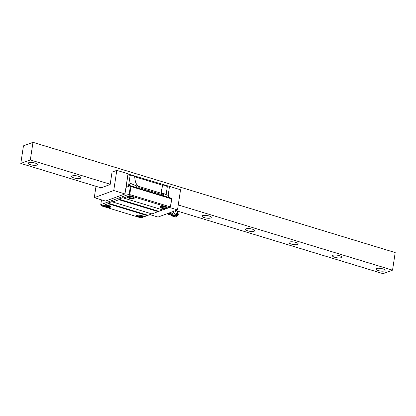 <?xml version="1.0" encoding="UTF-8"?>
<svg xmlns="http://www.w3.org/2000/svg" width="416" height="416" viewBox="0 0 416 416"><rect width="100%" height="100%" fill="white"/><g stroke="black" fill="none" stroke-linecap="round" stroke-linejoin="round"><path stroke-width="0.62" d="M177.336 211.068L383.011 273.66L392.538 270.161L395.2 252.569L32.989 142.34L23.462 145.839L20.8 163.431L30.326 159.931L32.989 142.34M392.538 270.161L178.251 204.948M110.204 184.236L30.326 159.931M101.046 187.85L20.8 163.431M30.529 164.72A4.638 1.316 -171.4 0 0 37.393 164.58A4.638 1.316 -171.4 0 0 35.084 163.046A4.638 1.316 -171.4 0 0 28.22 163.192A4.638 1.316 -171.4 0 0 30.529 164.72M73.996 177.949A4.638 1.316 -171.4 0 0 80.86 177.804A4.638 1.316 -171.4 0 0 78.551 176.275A4.638 1.316 -171.4 0 0 71.687 176.42A4.638 1.316 -171.4 0 0 73.996 177.949M204.391 217.63A4.638 1.316 -171.4 0 0 211.255 217.49A4.638 1.316 -171.4 0 0 208.946 215.956A4.638 1.316 -171.4 0 0 202.082 216.102A4.638 1.316 -171.4 0 0 204.391 217.63M247.858 230.859A4.638 1.316 -171.4 0 0 254.722 230.714A4.638 1.316 -171.4 0 0 252.413 229.185A4.638 1.316 -171.4 0 0 245.549 229.33A4.638 1.316 -171.4 0 0 247.858 230.859M291.325 244.088A4.638 1.316 -171.4 0 0 298.189 243.942A4.638 1.316 -171.4 0 0 295.88 242.414A4.638 1.316 -171.4 0 0 289.016 242.554A4.638 1.316 -171.4 0 0 291.325 244.088M334.786 257.312A4.638 1.316 -171.4 0 0 341.65 257.171A4.638 1.316 -171.4 0 0 339.347 255.642A4.638 1.316 -171.4 0 0 332.483 255.783A4.638 1.316 -171.4 0 0 334.786 257.312M378.253 270.54A4.638 1.316 -171.4 0 0 385.117 270.4A4.638 1.316 -171.4 0 0 382.808 268.866A4.638 1.316 -171.4 0 0 375.944 269.012A4.638 1.316 -171.4 0 0 378.253 270.54M108.982 205.592A3.375 0.957 -171.4 0 0 104.182 205.442A3.375 0.957 -171.4 0 0 105.669 206.809A3.375 0.957 -171.4 0 0 109.356 207.251A3.375 0.957 -171.4 0 0 110.557 206.404A3.375 0.957 -171.4 0 0 108.982 205.592M110.178 206.268A2.865 0.811 8.6 0 1 105.992 206.237A2.865 0.811 8.6 0 1 104.582 205.421M170.347 206.929L171.761 198.666L170.539 206.736L169.151 207.626L129.886 195.676L129.704 194.563L129.246 194.173L130.4 185.744L126.178 187.294L127.93 174.418L124.982 193.929L113.75 190.512L116.797 170.362L112.034 172.11L110.162 184.506L100.22 188.157L100.298 187.621M169.151 207.626L162.812 209.955L123.547 198.006L129.886 195.676M129.282 198.136A3.375 0.957 -171.4 0 0 132.969 198.578A3.375 0.957 -171.4 0 0 134.165 197.73A3.375 0.957 -171.4 0 0 132.595 196.919A3.375 0.957 -171.4 0 0 127.795 196.768A3.375 0.957 -171.4 0 0 129.282 198.136M165.194 206.84A3.375 0.957 -171.4 0 0 160.394 206.69A3.375 0.957 -171.4 0 0 161.881 208.057A3.375 0.957 -171.4 0 0 165.568 208.499A3.375 0.957 -171.4 0 0 166.764 207.652A3.375 0.957 -171.4 0 0 165.194 206.84M162.609 209.893L151.96 213.938L112.694 201.989L118.908 199.711L118.815 199.124L123.037 197.569L123.547 198.006M158.168 211.656L118.908 199.711M151.757 213.881L141.081 217.932L101.821 205.988L108.056 203.694L107.957 203.107L112.185 201.557L112.694 201.989M147.316 215.644L108.056 203.694M141.586 215.514A3.375 0.957 -171.4 0 0 136.781 215.358A3.375 0.957 -171.4 0 0 138.268 216.731A3.375 0.957 -171.4 0 0 141.96 217.168A3.375 0.957 -171.4 0 0 143.156 216.325A3.375 0.957 -171.4 0 0 141.586 215.514M170.336 206.872L129.704 194.563M101.488 199.857L100.766 204.636L101.821 205.988M100.766 204.636L129.246 194.173M129.766 194.527L130.978 186.529L130.468 186.098M171.543 198.879L130.978 186.529M95.997 186.316L94.281 197.662L105.513 201.079L124.982 193.929M127.93 174.418L128.029 173.779L116.797 170.362M94.281 197.662L113.75 190.512M168.99 186.467L169.224 186.987L169.317 186.347L127.993 173.992M171.761 198.666L171.694 198.312L163.363 195.775L163.457 195.073A1.685 0.744 -73.1 0 0 163.145 193.84A11.804 5.195 -73.1 0 1 161.658 192.312L161.434 190.341L162.734 185.286C163.862 184.881 165.391 185.344 167.315 186.685L169.369 187.309L169.224 186.987M162.734 185.286L134.716 176.764C132.792 175.422 131.264 174.959 130.135 175.37L128.076 174.741M169.317 186.347L180.549 189.764L177.502 209.908L169.437 207.459M163.457 195.073L138.824 187.58L138.731 188.282L130.4 185.744M169.369 187.309L168.178 195.192M149.864 214.578L158.033 217.064L177.502 209.908M171.673 198.468L130.38 185.905M134.716 176.764C134.987 180.612 135.756 183.295 137.03 184.813A11.804 5.195 -73.1 0 0 138.512 186.347A1.685 0.744 -73.1 0 1 138.824 187.58M130.135 175.37L128.456 186.462M167.315 186.685L166.098 194.704M133.791 197.6A2.865 0.811 8.6 0 1 129.605 197.564A2.865 0.811 8.6 0 1 128.19 196.752M166.39 207.516A2.865 0.811 8.6 0 1 162.204 207.485A2.865 0.811 8.6 0 1 160.789 206.669M142.782 216.19A2.865 0.811 8.6 0 1 138.59 216.159A2.865 0.811 8.6 0 1 137.181 215.342M147.945 215.28L107.957 203.107M158.803 211.292L118.815 199.124M136.006 185.416A3.375 0.957 -171.4 0 0 136.209 185.198L135.881 187.413M135.439 185.354A2.865 0.811 -171.4 0 0 135.725 185.047L136.209 185.198C136.36 185.541 135.756 185.5 134.389 185.068L131.404 183.732A2.865 0.811 -171.4 0 0 131.154 183.747M132.569 197.08A3.375 0.957 8.6 0 1 134.248 198.193A3.375 0.957 8.6 0 1 129.256 198.297A3.375 0.957 8.6 0 1 127.577 197.184A3.375 0.957 8.6 0 1 132.569 197.08M129.246 186.17L129.553 184.137A3.375 0.957 8.6 0 1 130.92 183.586M108.961 205.754A3.375 0.957 8.6 0 1 110.635 206.866A3.375 0.957 8.6 0 1 105.648 206.97A3.375 0.957 8.6 0 1 103.969 205.858A3.375 0.957 8.6 0 1 108.961 205.754M161.855 208.218A3.375 0.957 8.6 0 1 160.181 207.106A3.375 0.957 8.6 0 1 165.173 207.002A3.375 0.957 8.6 0 1 166.847 208.114A3.375 0.957 8.6 0 1 161.855 208.218M168.605 195.338A3.375 0.957 -171.4 0 0 168.808 195.114C168.958 195.463 168.35 195.421 166.988 194.984L164.003 193.653A2.865 0.811 -171.4 0 0 163.753 193.669M162.755 193.627A3.375 0.957 8.6 0 1 163.519 193.508M168.038 195.276A2.865 0.811 -171.4 0 0 168.324 194.969L168.808 195.114L168.48 197.335M138.247 216.892A3.375 0.957 8.6 0 1 136.568 215.774A3.375 0.957 8.6 0 1 141.56 215.67A3.375 0.957 8.6 0 1 143.239 216.783A3.375 0.957 8.6 0 1 138.247 216.892M167.482 213.975L167.305 213.658M169.359 213.361L167.544 214.027L170.513 214.932L172.333 214.266L169.359 213.361L169.452 212.867M171.751 214.698L173.425 212.571L173.784 210.787M172.255 214.38A3.375 1.482 -73.1 0 0 172.39 214.256A3.375 1.482 -73.1 0 0 173.425 212.571A3.375 1.482 -73.1 0 0 173.826 211.26M171.392 214.802A3.302 3.021 -39.8 0 0 176.509 214.526A3.302 3.021 -39.8 0 0 177.029 211.505M170.726 214.661L173.519 216.601L177.107 214.906L177.382 215.233L177.913 211.728L177.637 211.396L177.107 214.906M176.81 210.673L177.575 211.255M177.382 215.233L173.956 216.939L170.914 214.89M137.03 184.813L136.604 187.632M163.145 193.84L138.512 186.347M172.416 214.157L169.447 213.257M175.406 210.683A3.375 1.482 -73.1 0 1 175.339 211.333A3.375 1.482 106.9 0 1 172.702 215.171L171.454 214.791M177.003 215.041L177.278 215.368M173.68 216.611L173.956 216.939M173.519 216.601L173.794 216.928M177.632 211.323L177.85 211.583M170.477 214.932L167.534 214.037M172.702 215.171A3.375 3.375 0 0 0 176.597 210.241M177.611 211.286L177.876 211.604M172.598 216.164L175.947 217.162L178.287 214.479L177.897 212.441"/></g></svg>
